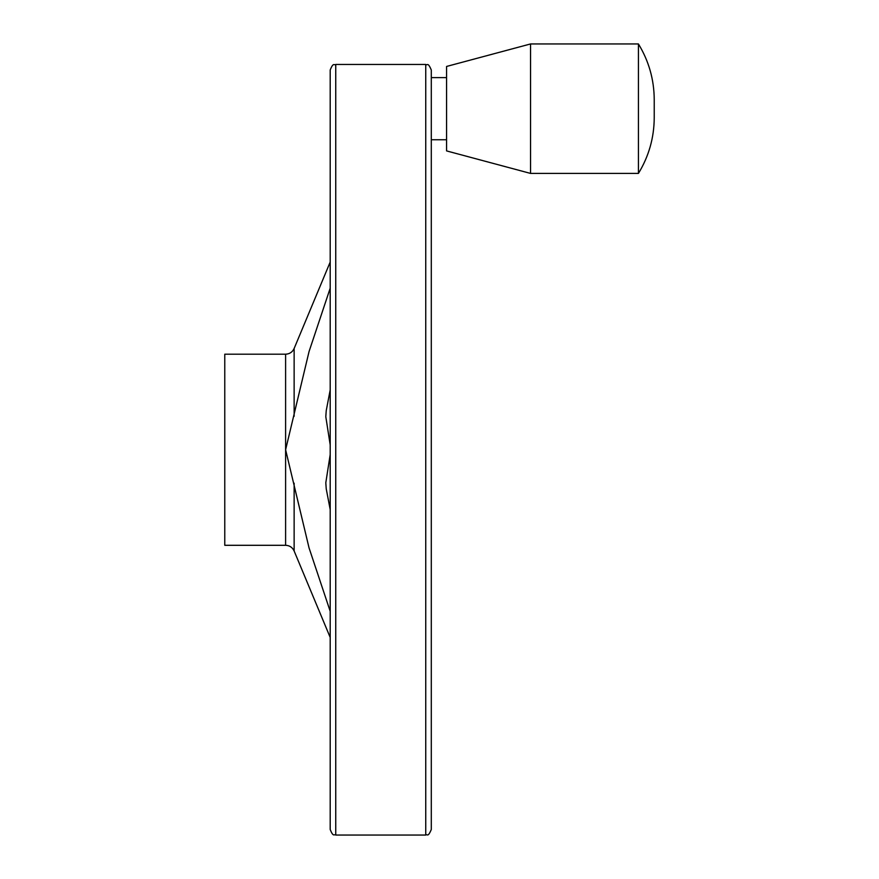<?xml version="1.0" encoding="UTF-8"?>
<svg xmlns="http://www.w3.org/2000/svg" width="879" height="879" viewBox="0 0 879 879"><rect width="100%" height="100%" fill="white"/><g stroke="black" fill="none" stroke-linecap="round" stroke-linejoin="round"><path stroke-width="1.32" d="M330.196 288.202L309.067 351.512L285.609 449.751L309.045 547.892L330.196 611.29M330.196 509.567L326.23 488.834L325.801 482.78L330.196 454.586M330.196 444.906L325.801 416.712L326.23 410.669L330.196 389.935M224.771 354.193L224.771 545.299L285.609 545.299L285.609 354.193L224.771 354.193M330.196 70.001L330.196 829.501C333.471 837.731 334.207 833.764 335.745 835.05L335.745 64.453C334.207 65.727 333.471 61.761 330.196 70.001M425.744 835.05L425.744 64.453C427.348 65.881 427.732 61.475 431.292 70.001L431.292 829.501C427.732 838.028 427.348 833.622 425.744 835.05L335.745 835.05M431.292 108.677L431.292 77.605L446.576 77.605M446.576 66.452L446.576 150.913L530.542 173.416L530.542 43.95L446.576 66.452M530.542 43.95L638.429 43.95L638.429 173.416L530.542 173.416M330.196 262.063L294.135 348.502L294.135 416.294M294.135 483.208L294.135 550.99C292.443 547.375 289.598 545.485 285.609 545.299M294.135 550.99L330.196 637.429M294.135 348.502C292.443 352.116 289.598 354.017 285.609 354.193M425.744 64.453L335.745 64.453M446.576 139.75L431.292 139.75M638.429 43.95C648.845 61.014 654.108 79.582 654.229 99.624L654.229 99.646M638.429 173.416C648.845 156.341 654.108 137.783 654.229 117.731L654.229 99.624"/></g></svg>

